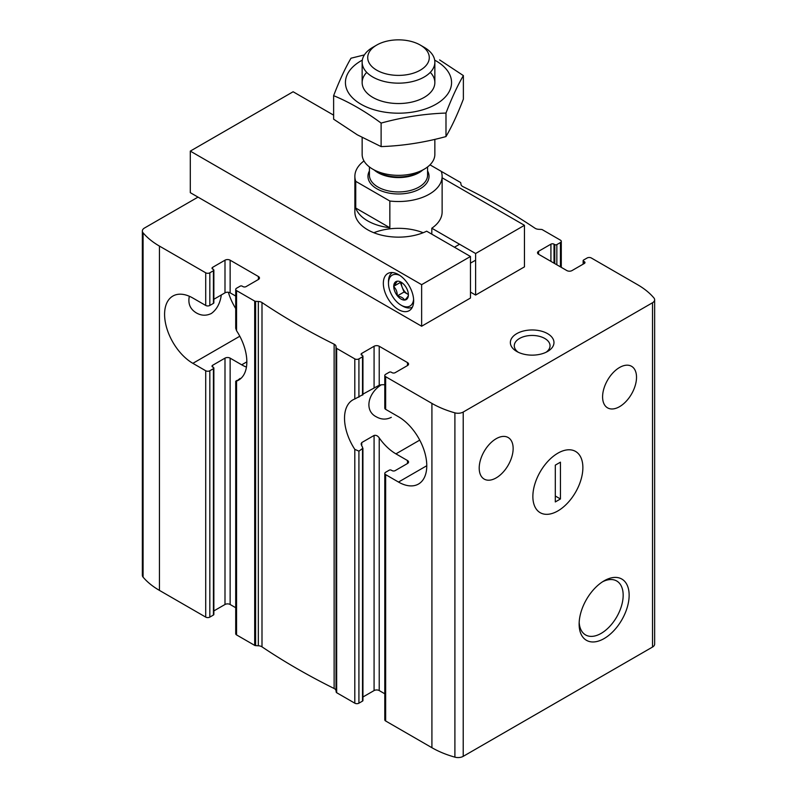 <?xml version="1.0" encoding="UTF-8"?>
<svg xmlns="http://www.w3.org/2000/svg" width="797" height="797" viewBox="0 0 797 797"><rect width="100%" height="100%" fill="white"/><g stroke="black" fill="none" stroke-linecap="round" stroke-linejoin="round"><path stroke-width="1.2" d="M554.015 263.159L554.015 244.161L554.782 244.609A1.455 0.837 0 0 0 556.844 244.609L560.44 242.527A2.909 1.684 0 0 0 561.287 241.342A2.909 1.684 0 0 0 560.44 240.156L542.309 229.685A1.455 0.837 0 0 0 541.402 229.446L538.662 229.307A5.449 3.148 0 0 1 535.006 228.221A679.771 392.463 0 0 0 462.868 186.578A5.449 3.148 0 0 1 460.995 184.466L460.756 182.882A1.455 0.837 0 0 0 460.327 182.364L442.196 171.893A2.909 1.684 0 0 0 441.319 171.544M538.593 254.253L538.593 251.284A3.636 2.102 0 0 0 537.527 252.769A3.636 2.102 0 0 0 538.593 254.253L566.866 270.582A3.636 2.102 0 0 0 572.007 270.582L584.34 263.458A2.182 1.255 0 0 0 584.978 262.562A2.182 1.255 0 0 0 584.34 261.675L583.573 261.227A1.455 0.837 0 0 1 583.145 260.639A1.455 0.837 0 0 1 583.573 260.041L587.17 257.969A2.909 1.684 0 0 1 591.284 257.969L637.55 284.678A85.06 49.115 0 0 1 653.919 297.948A7.273 4.194 0 0 1 654.646 299.782A7.273 4.194 0 0 1 652.514 302.75L463.216 412.039A7.273 4.194 0 0 1 454.898 412.846A85.06 49.115 0 0 1 431.914 403.402L385.648 376.692A2.909 1.684 0 0 1 384.792 375.497A2.909 1.684 0 0 1 385.648 374.311L389.245 372.239A1.455 0.837 0 0 1 391.307 372.239L392.074 372.677A2.182 1.255 0 0 0 395.163 372.677L407.496 365.554A3.636 2.102 0 0 0 408.562 364.07A3.636 2.102 0 0 0 407.496 362.585L379.223 346.267A3.636 2.102 0 0 0 374.082 346.267L361.738 353.39A2.182 1.255 0 0 0 361.101 354.276A2.182 1.255 0 0 0 361.738 355.173L361.738 353.39M619.558 406.669A23.99 13.848 -60 0 1 607.563 407.855A23.99 13.848 -60 0 1 607.563 380.149A23.99 13.848 -60 0 1 631.553 366.301A23.99 13.848 -60 0 1 635.229 385.529A23.99 13.848 -60 0 1 619.558 406.669M554.015 244.161A2.182 1.255 0 0 0 550.926 244.161L538.593 251.284M235.713 296.056L230.134 292.838A3.636 2.102 0 0 0 224.993 292.838L213.855 299.273M230.134 292.838L230.134 260.191L258.407 276.519A3.636 2.102 0 0 1 259.473 278.004A3.636 2.102 0 0 1 258.407 279.488L246.074 286.611A2.182 1.255 0 0 1 242.985 286.611L242.218 286.163A1.455 0.837 0 0 0 240.156 286.163L236.56 288.235A2.909 1.684 0 0 0 235.713 289.431A2.909 1.684 0 0 0 236.56 290.616L254.691 301.087A1.455 0.837 0 0 0 255.598 301.326L258.338 301.465A5.449 3.148 0 0 1 261.994 302.551A679.771 392.463 0 0 0 334.132 344.194A5.449 3.148 0 0 1 336.005 346.306L336.244 347.89A1.455 0.837 0 0 0 336.673 348.409L354.804 358.879A2.909 1.684 0 0 0 358.919 358.879L362.515 356.807A1.455 0.837 0 0 0 362.944 356.209A1.455 0.837 0 0 0 362.515 355.611L361.738 355.173M240.156 378.426L236.56 381.096A39.989 23.083 -120 0 0 238.562 380.149A39.989 23.083 -120 0 0 236.56 330.725L235.713 328.244L235.713 289.431M362.515 394.794L354.804 398.988A39.989 23.083 -120 0 0 352.802 399.935A39.989 23.083 -120 0 0 354.804 449.359L358.919 451.152L362.924 448.223L362.944 700.513A1.455 0.837 0 0 1 362.515 701.101L362.515 447.037A39.989 23.083 60 0 1 361.738 445.892L361.738 442.574L361.111 443.929L361.738 445.892M384.792 384.772A39.989 23.083 -120 0 0 379.223 385.22L362.944 394.117M221.317 294.97C220.111 303.358 216.794 309.525 211.374 313.47C206.323 315.941 201.322 315.761 196.391 312.932C190.144 309.176 187.803 303.617 189.347 296.255M391.307 417.349C386.246 419.82 381.255 419.64 376.323 416.821C364.02 410.704 367.935 393.22 381.255 384.831M198.005 197.118L144.486 228.022A7.273 4.194 0 0 0 142.354 230.991L142.354 575.295A7.273 4.194 0 0 0 143.081 577.128A85.06 49.115 0 0 0 159.45 590.398L205.716 617.107A2.909 1.684 0 0 0 209.83 617.107L209.83 370.754A2.909 1.684 180 0 1 205.716 370.754L192.864 363.332A39.989 23.083 -120 0 1 166.742 328.095A39.989 23.083 -120 0 1 172.869 296.056A39.989 23.083 -120 0 1 192.864 298.038L205.716 305.45A2.909 1.684 0 0 0 209.83 305.45L209.83 272.803L213.427 270.731A1.455 0.837 0 0 0 213.855 270.133A1.455 0.837 0 0 0 213.427 269.545L212.66 269.097L212.66 267.314A2.182 1.255 0 0 0 212.022 268.2A2.182 1.255 0 0 0 212.66 269.097M142.354 230.991A7.273 4.194 0 0 0 143.081 232.824A85.06 49.115 0 0 0 159.45 246.094L205.716 272.803A2.909 1.684 0 0 0 209.83 272.803M213.855 270.133L213.855 302.78A1.455 0.837 0 0 1 213.427 303.378L209.83 305.45M209.83 370.754L213.427 368.672A1.455 0.837 180 0 0 213.855 368.084A1.455 0.837 180 0 0 213.427 367.487L212.66 367.038A2.182 1.255 180 0 1 212.022 366.152A2.182 1.255 180 0 1 212.66 365.265L224.993 358.142A3.636 2.102 180 0 1 230.134 358.142L241.7 364.817A39.989 23.083 -120 0 0 246.442 367.088M209.83 617.107L213.427 615.025A1.455 0.837 0 0 0 213.855 614.437L213.855 368.084M212.66 267.314L224.993 260.191A3.636 2.102 0 0 1 230.134 260.191M213.855 610.92L224.993 604.495L224.993 358.142M235.713 607.712L230.134 604.495A3.636 2.102 0 0 0 224.993 604.495M384.792 693.788L379.223 690.571L379.223 437.902A39.989 23.083 -120 0 0 395.93 453.862L407.496 460.536A3.636 2.102 180 0 1 408.562 462.021A3.636 2.102 180 0 1 407.496 463.505L395.163 470.628A2.182 1.255 180 0 1 392.074 470.628L391.307 470.18A1.455 0.837 180 0 0 389.245 470.18L385.648 472.262A2.909 1.684 180 0 0 384.792 473.448A2.909 1.684 180 0 0 385.648 474.633L398.5 482.055A39.989 23.083 -120 0 0 418.495 484.038A39.989 23.083 -120 0 0 424.622 451.999A39.989 23.083 -120 0 0 398.5 416.761L385.648 409.339L385.648 376.692M384.792 473.448L384.792 719.801A2.909 1.684 0 0 0 385.648 720.986L431.914 747.706A85.06 49.115 0 0 0 454.898 757.15A7.273 4.194 0 0 0 463.216 756.343L652.514 647.054A7.273 4.194 0 0 0 654.646 644.086L654.646 299.782M384.792 375.497L384.792 408.154A2.909 1.684 0 0 0 385.648 409.339M496.172 477.901A23.99 13.848 -60 0 1 484.178 479.087A23.99 13.848 -60 0 1 484.178 451.381A23.99 13.848 -60 0 1 508.177 437.533A23.99 13.848 -60 0 1 511.853 456.761A23.99 13.848 -60 0 1 496.172 477.901M379.223 690.571A3.636 2.102 0 0 0 374.082 690.571L374.082 435.451L361.738 442.574M362.944 696.996L374.082 690.571M235.713 381.205L235.713 633.725A2.909 1.684 0 0 0 236.56 634.91L254.691 645.381A1.455 0.837 0 0 0 255.598 645.63L258.338 645.769A5.449 3.148 0 0 1 261.994 646.845A679.771 392.463 0 0 0 334.132 688.498A5.449 3.148 0 0 1 336.005 690.61L336.244 692.194A1.455 0.837 0 0 0 336.673 692.713L354.804 703.183A2.909 1.684 0 0 0 358.919 703.183L362.515 701.101M547.589 333.654A21.808 12.593 180 0 1 547.589 351.457A21.808 12.593 180 0 1 516.745 351.457A21.808 12.593 180 0 1 516.745 333.654A21.808 12.593 180 0 1 547.589 333.654M604.136 638.556A35.367 20.413 -60 0 1 579.13 624.121A35.367 20.413 -60 0 1 604.136 580.814A35.367 20.413 -60 0 1 629.142 595.249A35.367 20.413 -60 0 1 604.136 638.556M557.87 510.927A35.367 20.413 -60 0 1 532.864 496.491A35.367 20.413 -60 0 1 557.87 453.184A35.367 20.413 -60 0 1 582.876 467.62A35.367 20.413 -60 0 1 557.87 510.927A35.367 20.413 -60 0 1 540.187 512.68A35.367 20.413 -60 0 1 540.187 471.844A35.367 20.413 -60 0 1 575.554 451.431A35.367 20.413 -60 0 1 580.973 479.764A35.367 20.413 -60 0 1 557.87 510.927M379.223 437.902C377.758 435.8 376.045 434.983 374.082 435.451M236.56 380.508L236.56 634.91M602.592 581.76A31.143 17.982 -60 0 1 616.719 580.993A31.143 17.982 -60 0 1 621.491 605.949A31.143 17.982 -60 0 1 601.147 633.386A31.143 17.982 -60 0 1 585.576 634.93A31.143 17.982 -60 0 1 579.18 622.318M518.269 352.264A17.873 10.321 180 0 1 514.284 345.768A17.873 10.321 180 0 1 525.323 336.234A17.873 10.321 180 0 1 544.799 338.476A17.873 10.321 180 0 1 550.04 345.768A17.873 10.321 180 0 1 546.055 352.264M228.37 292.28A39.989 23.083 -120 0 0 235.713 308.529M555.3 501.941L560.44 498.972L560.44 462.17L555.3 465.139L555.3 501.941M555.3 496.003L560.44 498.972M429.991 164.84L441.259 171.345A43.626 25.185 180 0 1 442.126 176.346A43.626 25.185 180 0 1 389.843 201.023L389.843 227.743A43.626 25.185 0 0 1 355.741 208.047L389.843 227.743M389.843 201.023L355.741 181.337A43.626 25.185 180 0 1 354.874 176.346A43.626 25.185 180 0 1 363.98 160.944M355.741 181.337L355.741 208.047M420.258 70.186A30.774 17.763 180 0 1 376.742 70.186A30.774 17.763 180 0 1 376.742 45.05A30.774 17.763 180 0 1 420.258 45.05A30.774 17.763 180 0 1 420.258 70.186M420.258 45.05L424.203 47.332A36.353 20.991 180 0 1 434.853 62.176A36.353 20.991 180 0 1 424.203 77.01A36.353 20.991 180 0 1 384.592 81.563A36.353 20.991 180 0 1 362.147 62.176A36.353 20.991 180 0 1 372.797 47.332L376.742 45.05M434.853 139.375L434.853 154.359A36.353 20.991 180 0 1 424.203 169.193A36.353 20.991 180 0 1 372.797 169.193A36.353 20.991 180 0 1 362.147 154.359L362.147 137.532M419.361 171.993L424.203 169.193L419.361 171.993A29.509 17.036 180 0 1 377.639 171.993L372.797 169.193M430.28 72.358A36.353 20.991 180 0 1 424.203 97.393A36.353 20.991 180 0 1 372.797 97.393L372.797 97.393A36.353 20.991 180 0 1 366.72 72.358M434.684 60.134A53.07 30.645 180 0 1 436.029 60.881A53.07 30.645 180 0 1 435.58 104.467A53.07 30.645 180 0 1 360.095 103.7A53.07 30.645 180 0 1 362.316 60.134M364.408 54.893L351.009 58.211C345.221 68.104 339.422 80.587 333.624 95.67C349.255 102.106 365.086 111.241 381.115 123.087C402.744 117.149 424.363 113.802 445.991 113.054C451.779 97.971 457.578 85.488 463.376 75.595L439.625 59.914M463.376 75.595L463.376 99.117C457.578 114.19 451.779 126.673 445.991 136.566C424.363 142.504 402.744 145.851 381.115 146.598L357.375 134.862L333.624 119.181L333.624 95.67M445.991 113.054L445.991 136.566M381.115 123.087L381.115 146.598M524.456 225.312L524.456 266.865L475.61 295.069L475.61 253.516L524.456 225.312L442.126 177.781M470.469 298.038L470.469 256.485L421.633 284.678L421.633 326.232L470.469 298.038M333.624 115.147L293.117 91.755L190.294 151.111L421.633 284.678M421.633 326.232L190.294 192.665L190.294 151.111M398.5 309.605A21.449 12.383 -120 0 0 409.22 310.671A21.449 12.383 -120 0 0 409.22 285.904A21.449 12.383 -120 0 0 387.78 273.52A21.449 12.383 -120 0 0 384.493 290.706A21.449 12.383 -120 0 0 398.5 309.605M475.61 295.069L470.469 292.1M423.157 232.734A43.626 25.185 0 0 0 373.843 232.734M475.61 253.516L431.805 228.221A43.626 25.185 0 0 0 442.126 211.962L442.126 176.346M354.874 176.346L354.874 211.962A43.626 25.185 0 0 0 380.139 234.806A43.626 25.185 0 0 0 426.664 231.19L470.469 256.485M431.805 234.159L431.805 228.221M413.603 299.264A17.813 10.281 60 0 1 401.07 305.161A17.813 10.281 60 0 1 388.478 283.343A17.813 10.281 60 0 1 399.845 275.433M404.776 285.336L404.587 285.226A10.361 5.978 60 0 0 401.07 282.158A10.361 5.978 60 0 0 397.554 281.162L397.265 281.192A10.361 5.978 60 0 0 393.748 286.193L393.748 286.581A10.361 5.978 60 0 0 397.265 295.647L397.554 296.006A10.361 5.978 60 0 0 404.587 300.061L404.876 300.041A10.361 5.978 60 0 0 408.393 295.039L408.393 294.651A10.361 5.978 60 0 0 404.876 285.585L404.776 285.336M408.393 295.039C408.403 296.016 407.227 297.68 404.876 300.041M404.587 300.061C403.421 298.038 401.08 296.683 397.554 296.006M397.265 295.647C397.275 291.961 396.099 288.942 393.748 286.581M393.748 286.193L397.265 281.192M388.478 283.343L388.478 281.56A19.995 11.547 60 0 1 392.393 272.544M412.378 307.164A19.995 11.547 60 0 1 402.615 306.048L401.07 305.161M408.393 294.541L404.039 292.031L397.364 295.896M404.039 292.031L400.333 282.467L393.648 286.332M408.393 294.511A9.086 5.25 60 0 1 407.755 294.173A9.086 5.25 60 0 1 402.186 287.249A9.086 5.25 60 0 1 401.359 282.357M584.34 263.458L584.34 261.675M583.573 263.897L583.573 261.227M560.44 266.865L560.44 242.527M556.844 264.793L556.844 244.609M554.782 263.608L554.782 244.609M550.926 261.376L550.926 244.161M258.407 279.488L258.407 276.519M236.56 330.725L236.56 290.616M358.919 397.205L358.919 358.879M354.804 398.988L354.804 358.879M362.515 395.133L362.515 356.807M374.082 387.681L374.082 346.267M379.223 385.22L379.223 346.267M407.496 365.554L407.496 362.585M205.716 617.107L205.716 370.754M205.716 305.45L205.716 272.803M213.427 303.378L213.427 270.731M213.427 615.025L213.427 368.672M212.66 367.038L212.66 365.265M224.993 292.838L224.993 260.191M230.134 604.495L230.134 358.142M407.496 463.505L407.496 460.536M385.648 720.986L385.648 474.633M159.45 590.398L159.45 246.094M431.914 747.706L431.914 403.402M336.673 692.713L336.673 348.409M354.804 703.183L354.804 449.359M652.514 647.054L652.514 302.75M463.216 756.343L463.216 412.039M254.691 645.381L254.691 301.087M336.244 692.194L336.244 347.89M336.005 690.61L336.005 346.306M334.132 688.498L334.132 344.194M261.994 646.845L261.994 302.551M258.338 645.769L258.338 301.465M255.598 645.63L255.598 301.326M454.898 757.15L454.898 412.846M358.919 703.183L358.919 451.152M143.081 577.128L143.081 232.824M419.74 440.113L395.93 453.862M426.774 465.727L398.5 482.055M239.807 336.234L192.864 363.332M246.841 361.848L241.7 364.817M427.581 170.966A30.535 17.634 180 0 1 420.089 188.809A30.535 17.634 180 0 1 382.6 191.39A30.535 17.634 180 0 1 369.419 170.966M422.799 170.01A29.081 16.787 180 0 1 419.063 172.66A29.081 16.787 180 0 1 374.201 170.01M427.581 166.952L427.581 175.151A29.081 16.787 180 0 1 419.063 187.026A29.081 16.787 180 0 1 387.372 190.662A29.081 16.787 180 0 1 369.419 175.151L369.419 166.952M583.145 264.146L583.145 260.639M561.287 267.364L561.287 241.342M362.944 394.784L362.944 356.209M362.147 62.176L362.147 82.549M434.853 62.176L434.853 82.549M470.469 263.14L475.61 260.171M454.429 247.219L459.57 244.251"/></g></svg>
